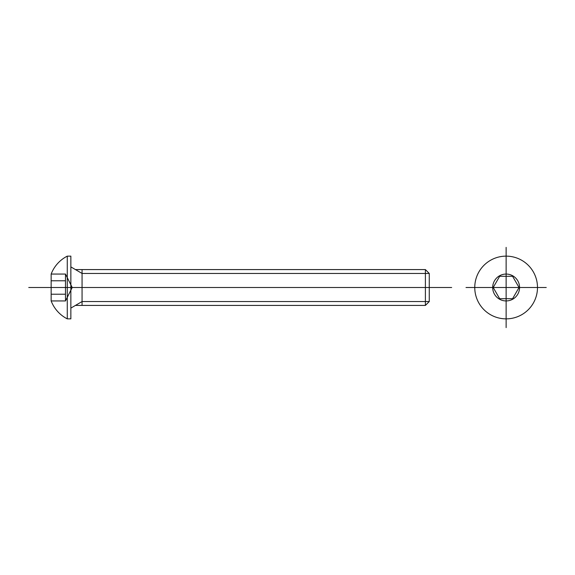 <?xml version="1.0" encoding="UTF-8"?>
<svg xmlns="http://www.w3.org/2000/svg" width="575" height="575" viewBox="0 0 575 575"><rect width="100%" height="100%" fill="white"/><g stroke="black" fill="none" stroke-linecap="round" stroke-linejoin="round"><path stroke-width="0.43" stroke-dasharray="2.88 2.16" d=""/><path stroke-width="0.86" d="M466.009 287.5L506.129 287.5L506.129 327.621M546.25 287.5L506.129 287.5L506.129 247.379M537.488 287.5A31.359 31.359 0 0 0 490.446 260.338A31.359 31.359 0 0 0 490.446 314.662A31.359 31.359 0 0 0 537.488 287.5M519.57 287.5A13.441 13.441 0 0 0 499.409 275.863A13.441 13.441 0 0 0 499.409 299.137A13.441 13.441 0 0 0 519.57 287.5M499.661 276.302L493.192 287.5L499.661 298.698L512.591 298.698L519.06 287.5L512.591 276.302L499.661 276.302M28.75 287.5L451.662 287.5M429.266 301.544L82.06 301.544L75.447 305.418L425.392 305.418L429.266 301.544L429.266 273.456L82.06 273.456L70.862 266.893M75.447 305.418L70.862 308.107M429.266 273.456L425.392 269.582L75.447 269.582M82.06 305.418L82.06 269.582M425.392 305.418L425.392 269.582M72.206 287.5L65.485 274.059L51.153 274.059L51.153 300.941L65.485 300.941L72.206 287.5M51.153 280.78L65.485 280.78M51.153 294.22L65.485 294.22M65.485 300.941L65.485 274.059M67.275 318.859L67.275 256.141L70.862 256.141L70.862 318.859L67.275 318.859A33.602 33.602 0 0 1 51.153 300.941M67.275 256.141A33.602 33.602 0 0 0 51.153 274.059"/></g></svg>
